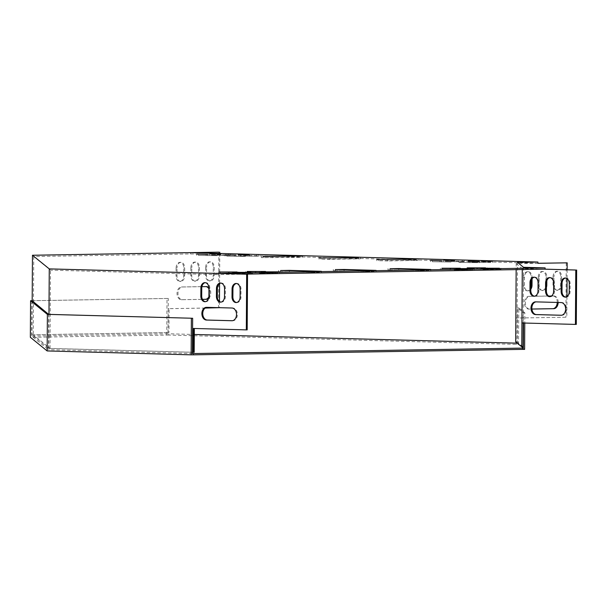 <?xml version="1.0" encoding="UTF-8"?>
<svg xmlns="http://www.w3.org/2000/svg" width="607" height="607" viewBox="0 0 607 607"><rect width="100%" height="100%" fill="white"/><g stroke="black" fill="none" stroke-linecap="round" stroke-linejoin="round"><path stroke-width="0.46" stroke-dasharray="3.04 2.28" d="M524.615 349.389L518.53 344.45L168.829 335.056L168.837 333.782L194.293 334.472M516.466 344.442L516.474 343.167M168.829 335.056L30.35 337.31M166.766 335.041L167.001 298.462L168.268 298.469L168.04 333.774L168.837 333.782M168.04 333.774L31.632 336.043L48.431 349.685L48.659 314.373M192.427 353.57L48.431 349.685M521.77 346.825L517.263 343.175L517.49 307.863L523.575 312.802L523.507 323.015M518.53 344.45L518.765 307.87L524.843 312.81L524.782 323.045M524.843 312.81L523.575 312.802M518.765 307.87L517.49 307.863M168.268 298.469L32.179 300.731M167.001 298.462L32.179 300.7M31.852 300.731L31.632 336.043M215.978 273.347L215.971 274.622L50.51 270.153L33.742 256.541L190.492 253.938L537.901 263.279M245.152 274.136L215.971 274.622M190.499 252.664L190.492 253.938M537.901 263.317L516.185 263.635L516.147 269.629M544.206 269.167L522.263 268.575L522.263 269.531M534.509 296.208A5.569 4.044 -91 0 0 534.949 296.239A5.569 4.044 -91 0 0 538.902 290.776L538.948 282.824A5.569 4.044 -91 0 0 534.813 277.149A5.569 4.044 -91 0 0 534.38 277.187M550.101 296.633A5.569 4.044 -91 0 0 550.541 296.656A5.569 4.044 -91 0 0 554.495 291.201L554.54 283.249A5.569 4.044 -91 0 0 550.405 277.574A5.569 4.044 -91 0 0 549.972 277.611M523.53 267.3L523.173 322.962L576.301 324.404M565.694 297.051A5.569 4.044 -91 0 0 566.134 297.081A5.569 4.044 -91 0 0 570.087 291.618L570.132 283.666A5.569 4.044 -91 0 0 565.997 277.991A5.569 4.044 -91 0 0 565.565 278.029M561.475 315.253L561.847 315.261A6.366 4.621 -91 0 0 561.991 315.261A6.366 4.621 -91 0 0 566.506 308.925A6.366 4.621 -91 0 0 561.93 302.536L536.52 301.854A6.366 4.621 -91 0 0 536.376 301.846A6.366 4.621 -91 0 0 536.011 301.876M48.97 314.38L48.75 348.41L192.434 352.288M205.401 301.679A5.569 4.044 -91 0 0 205.834 301.702A5.569 4.044 -91 0 0 209.787 296.246L209.84 288.295A5.569 4.044 -91 0 0 205.705 282.619A5.569 4.044 -91 0 0 205.265 282.657M220.986 302.096A5.569 4.044 -91 0 0 221.426 302.127A5.569 4.044 -91 0 0 225.379 296.664L225.425 288.712A5.569 4.044 -91 0 0 221.297 283.037A5.569 4.044 -91 0 0 220.857 283.074M194.331 328.478L247.186 329.867M218.861 252.155L218.512 307.817L168.177 308.66L168.025 332.515L168.951 332.537L33.248 334.791L50.009 348.403L194.179 352.295M50.009 348.403L50.51 270.153M236.578 302.521A5.569 4.044 -91 0 0 237.018 302.544A5.569 4.044 -91 0 0 240.971 297.089L241.017 289.137A5.569 4.044 -91 0 0 236.882 283.461A5.569 4.044 -91 0 0 236.449 283.499M232.36 320.716L232.731 320.724A6.366 4.621 -91 0 0 232.876 320.731A6.366 4.621 -91 0 0 237.39 314.388A6.366 4.621 -91 0 0 232.815 307.999L207.404 307.317A6.366 4.621 -91 0 0 207.26 307.317A6.366 4.621 -91 0 0 206.896 307.339M523.037 346.832L516.959 341.9L517.111 318.038L515.836 318.03L566.839 317.226L517.111 318.038M517.126 318.053L517.483 262.383M516.185 263.635L522.263 268.575M516.959 341.9L515.684 341.893M428.777 270.631L388.01 269.849L428.777 270.631L428.785 269.561M374.071 271.541L333.304 270.76L374.071 271.541L374.079 270.472M319.365 272.444L278.598 271.67L319.365 272.444L319.373 271.375M330.056 259.379L320.822 259.128L360.255 258.817L330.056 259.379L330.071 258.104M387.805 260.934L378.563 260.684L417.995 260.38L387.805 260.934L387.812 259.659M291.519 257.095L300.761 257.345L261.329 257.649L291.519 257.095L291.527 256.222M432.359 261.754L451.001 261.981L432.359 261.754L432.374 260.486M269.766 272.968L277.847 273.188L259.485 273.188L269.766 272.968L269.774 272.05M255.904 272.596L263.992 272.816L245.63 272.816L255.904 272.596L255.911 271.678M464.522 269.736L472.603 269.956L454.241 269.956L464.522 269.736L464.53 268.818M226.783 256.207L245.425 256.427L226.783 256.207L226.79 254.932M450.66 269.364L458.748 269.576L440.379 269.576L450.66 269.364L450.667 268.438M445.492 261.541L464.127 261.761L445.492 261.541L445.5 260.266M239.917 255.987L258.552 256.207L239.917 255.987L239.924 254.712M228.429 273.4L238.71 273.188L228.429 273.4L228.437 272.133M490.684 262.421L472.049 262.201L490.684 262.421L490.691 261.329M211.615 255.221L230.258 255.441L211.615 255.221L211.631 253.954M477.557 262.641L458.922 262.421L477.557 262.641L477.565 261.549M198.489 255.441L217.124 255.661L198.489 255.441L198.497 254.166M476.798 269.28L468.71 269.06L487.08 269.06L476.798 269.28L476.806 268.006M242.292 273.78L234.203 273.56L252.573 273.56L242.292 273.78L242.299 272.505M490.661 269.652L482.573 269.432L500.934 269.432L490.661 269.652L490.668 268.377M523.188 322.977L521.921 322.97M567.135 269.751L567.082 278.659M566.968 296.535L566.839 317.226M566.255 262.808L565.914 317.203M557.249 302.445A6.366 4.378 91.5 0 0 553.053 295.95A6.366 4.378 91.5 0 0 552.916 295.95L528.849 296.345A6.366 4.378 91.5 0 0 524.433 302.688A6.366 4.378 91.5 0 0 528.636 309.069A6.366 4.378 91.5 0 0 528.765 309.069L531.899 309.024M531.14 280.662L531.155 277.224A5.569 3.832 91.5 0 0 527.483 271.724A5.569 3.832 91.5 0 0 523.5 277.353L523.446 285.305A5.569 3.832 91.5 0 0 527.126 290.806A5.569 3.832 91.5 0 0 530.837 287.187M553.038 276.86L552.992 284.812A5.569 3.832 91.5 0 0 556.672 290.321A5.569 3.832 91.5 0 0 560.648 284.691L560.701 276.731A5.569 3.832 91.5 0 0 557.021 271.23A5.569 3.832 91.5 0 0 553.038 276.86L553.963 276.883L553.918 284.842A5.569 3.832 91.5 0 0 557.59 290.343A5.569 3.832 91.5 0 0 561.574 284.713L561.627 276.762A5.569 3.832 91.5 0 0 557.947 271.261A5.569 3.832 91.5 0 0 553.963 276.883M538.272 277.111L538.219 285.062A5.569 3.832 91.5 0 0 541.899 290.563A5.569 3.832 91.5 0 0 545.875 284.933L545.928 276.982A5.569 3.832 91.5 0 0 542.248 271.481A5.569 3.832 91.5 0 0 538.272 277.111L539.191 277.133L539.145 285.085A5.569 3.832 91.5 0 0 542.825 290.586A5.569 3.832 91.5 0 0 546.429 287.308M558.174 302.476A6.366 4.378 91.5 0 0 553.971 295.973A6.366 4.378 91.5 0 0 553.842 295.973L551.52 296.011M548.667 296.057L529.774 296.375A6.366 4.378 91.5 0 0 525.359 302.711A6.366 4.378 91.5 0 0 529.562 309.1A6.366 4.378 91.5 0 0 529.691 309.1L531.907 309.062M532.073 278.704L532.081 277.247A5.569 3.832 91.5 0 0 528.401 271.746A5.569 3.832 91.5 0 0 524.425 277.376L524.372 285.328A5.569 3.832 91.5 0 0 528.052 290.836A5.569 3.832 91.5 0 0 530.822 289.243M546.831 280.753L546.854 277.004A5.569 3.832 91.5 0 0 543.174 271.504A5.569 3.832 91.5 0 0 539.191 277.133M168.025 332.515L31.959 334.776L48.75 348.41M32.171 300.989L31.959 334.776M33.742 256.541L33.248 334.791M219.78 253.453L219.59 283.59M219.476 301.474L219.43 307.681M218.512 307.817L219.43 307.848M205.12 308.083L169.103 308.682L168.951 332.537M168.177 308.66L169.103 308.682M206.008 286.603A6.366 4.378 91.5 0 0 205.644 286.565A6.366 4.378 91.5 0 0 205.515 286.565L181.447 286.967A6.366 4.378 91.5 0 0 177.032 293.31A6.366 4.378 91.5 0 0 181.235 299.691A6.366 4.378 91.5 0 0 181.364 299.691L202.465 299.342M208.884 296.808A6.366 4.378 91.5 0 0 208.96 288.97M176.098 267.968L176.045 275.927A5.569 3.832 91.5 0 0 179.725 281.428A5.569 3.832 91.5 0 0 183.709 275.798L183.754 267.846A5.569 3.832 91.5 0 0 180.074 262.338A5.569 3.832 91.5 0 0 176.098 267.968L177.024 267.998L176.971 275.95A5.569 3.832 91.5 0 0 180.651 281.451A5.569 3.832 91.5 0 0 184.627 275.821L184.68 267.869A5.569 3.832 91.5 0 0 181 262.368A5.569 3.832 91.5 0 0 177.024 267.998M205.636 267.482L205.591 275.434A5.569 3.832 91.5 0 0 209.263 280.935A5.569 3.832 91.5 0 0 213.247 275.305L213.3 267.353A5.569 3.832 91.5 0 0 209.62 261.852A5.569 3.832 91.5 0 0 205.636 267.482L206.562 267.505L206.509 275.457A5.569 3.832 91.5 0 0 210.189 280.958A5.569 3.832 91.5 0 0 214.172 275.328L214.218 267.376A5.569 3.832 91.5 0 0 210.538 261.875A5.569 3.832 91.5 0 0 206.562 267.505M190.864 267.725L190.818 275.677A5.569 3.832 91.5 0 0 194.498 281.178A5.569 3.832 91.5 0 0 198.474 275.555L198.527 267.596A5.569 3.832 91.5 0 0 194.847 262.095A5.569 3.832 91.5 0 0 190.864 267.725L191.789 267.748L191.744 275.707A5.569 3.832 91.5 0 0 195.416 281.208A5.569 3.832 91.5 0 0 199.4 275.578L199.453 267.626A5.569 3.832 91.5 0 0 195.773 262.118A5.569 3.832 91.5 0 0 191.789 267.748M208.58 298.401A6.366 4.378 91.5 0 0 208.945 287.695M201.896 286.671L182.373 286.99A6.366 4.378 91.5 0 0 177.957 293.333A6.366 4.378 91.5 0 0 182.161 299.714A6.366 4.378 91.5 0 0 182.29 299.714L202.488 299.38M193.458 328.455L194.331 328.44M482.58 268.332L482.573 269.432M499.417 268.233L499.409 269.508M491.329 268.37L491.329 269.288M234.211 272.452L234.203 273.56M251.055 272.361L251.04 273.636M242.967 272.497L242.959 273.416M468.718 267.953L468.71 269.06M485.562 267.862L485.554 269.136M477.474 267.998L477.466 268.916M206.152 254.379L206.145 255.312M207.738 254.416L207.731 255.691M215.394 254.47L215.386 255.562M469.901 261.496L469.894 262.77M468.323 261.458L468.316 262.391M460.667 261.245L460.66 262.52M219.286 254.158L219.279 255.092M220.865 254.196L220.857 255.471M228.52 254.25L228.52 255.342M483.035 261.276L483.028 262.55M481.45 261.238L481.45 262.178M473.794 261.033L473.786 262.3M220.356 272.08L220.349 273.188M237.193 271.989L237.185 273.256M229.105 272.118L229.097 273.044M247.58 254.925L247.573 255.858M249.158 254.963L249.151 256.237M256.822 255.016L256.814 256.108M453.156 260.471L453.148 261.412M454.742 260.517L454.734 261.784M462.397 260.562L462.39 261.663M458.755 268.309L458.748 269.576M441.911 268.4L441.911 269.508M449.999 268.453L449.992 269.72M234.446 255.137L234.446 256.078M236.032 255.183L236.024 256.458M243.688 255.228L243.68 256.329M472.61 268.681L472.603 269.956M455.774 268.772L455.766 269.88M463.862 268.825L463.854 270.1M263.999 271.541L263.992 272.816M247.163 271.632L247.155 272.74M255.243 271.686L255.236 272.96M277.854 271.913L277.847 273.188M261.018 272.012L261.01 273.112M269.106 272.057L269.098 273.332M440.029 260.691L440.022 261.632M441.608 260.737L441.6 262.004M449.271 260.782L449.263 261.875M300.769 256.071L300.761 257.345M263.081 256.488L263.074 257.565M272.323 256.541L272.315 257.816M378.571 259.606L378.563 260.684M416.258 259.189L416.25 260.464M407.016 259.341L407.016 260.213M320.83 258.043L320.822 259.128M358.517 257.634L358.509 258.901M349.275 257.785L349.268 258.65M310.625 271.321L310.609 272.596M289.342 270.745L289.334 271.64M280.593 270.51L280.586 271.784M365.331 270.411L365.323 271.686M344.048 269.834L344.048 270.73M335.299 269.599L335.292 270.874M420.036 269.5L420.029 270.775M398.753 268.931L398.753 269.819M390.005 268.696L389.998 269.963M198.474 275.555L199.4 275.578M198.527 267.596L199.453 267.626M190.818 275.677L191.744 275.707M545.875 284.933L546.444 284.949M538.219 285.062L539.145 285.085M545.928 276.982L546.854 277.004M213.247 275.305L214.172 275.328M213.3 267.353L214.218 267.376M205.591 275.434L206.509 275.457M560.648 284.691L561.574 284.713M552.992 284.812L553.918 284.842M560.701 276.731L561.627 276.762M183.709 275.798L184.627 275.821M183.754 267.846L184.68 267.869M176.045 275.927L176.971 275.95M523.446 285.305L524.372 285.328M523.5 277.353L524.425 277.376M531.155 277.224L532.081 277.247M205.515 286.565L206.441 286.595M181.447 286.967L182.373 286.99M181.364 299.691L182.29 299.714M552.916 295.95L553.842 295.973M528.765 309.069L529.691 309.1M528.849 296.345L529.774 296.375M224.552 288.727L225.425 288.712M224.499 296.679L225.379 296.664M553.614 291.216L554.495 291.201M553.667 283.264L554.54 283.249M240.144 289.152L241.017 289.137M240.091 297.104L240.971 297.089M569.207 291.633L570.087 291.618M569.26 283.681L570.132 283.666M208.96 288.31L209.84 288.295M208.914 296.262L209.787 296.246M538.022 290.791L538.902 290.776M538.075 282.839L538.948 282.824M232.147 320.739L232.731 320.724M206.532 307.332L207.404 307.317M231.935 308.015L232.815 307.999M561.263 315.268L561.847 315.261M561.05 302.552L561.93 302.536M535.647 301.861L536.52 301.854M481.055 268.233L481.048 269.508M500.942 268.165L500.934 269.432M232.686 272.361L232.678 273.636M252.58 272.285L252.573 273.56M467.193 267.862L467.185 269.136M487.087 267.786L487.08 269.06M196.759 254.067L196.751 255.342M217.131 254.386L217.124 255.661M479.302 261.473L479.295 262.74M458.93 261.147L458.922 262.421M209.885 253.847L209.878 255.122M230.265 254.174L230.258 255.441M492.429 261.253L492.421 262.52M472.056 260.934L472.049 262.201M218.831 271.989L218.823 273.256M238.718 271.913L238.71 273.188M238.187 254.614L238.179 255.888M258.559 254.932L258.552 256.207M443.763 260.168L443.755 261.442M464.135 260.486L464.127 261.761M460.281 268.233L460.273 269.508M440.394 268.309L440.379 269.576M225.053 254.834L225.045 256.108M245.433 255.152L245.425 256.427M474.135 268.605L474.128 269.88M454.248 268.681L454.241 269.956M265.525 271.466L265.517 272.74M245.638 271.541L245.63 272.816M279.387 271.845L279.379 273.112M259.493 271.913L259.485 273.188M430.629 260.388L430.621 261.655M451.009 260.707L451.001 261.981M302.514 255.987L302.506 257.262M261.336 256.382L261.329 257.649M376.833 259.5L376.826 260.767M418.003 259.106L417.995 260.38M319.085 257.937L319.077 259.212M360.262 257.543L360.255 258.817M321.361 271.291L321.353 272.558M278.605 270.396L278.598 271.67M376.067 270.381L376.059 271.655M333.311 269.485L333.304 270.76M430.773 269.47L430.765 270.745M388.017 268.582L388.01 269.849M194.847 262.095L195.773 262.118M194.498 281.178L195.416 281.208M541.899 290.563L542.825 290.586M542.248 271.481L543.174 271.504M209.62 261.852L210.538 261.875M209.263 280.935L210.189 280.958M556.672 290.321L557.59 290.343M557.021 271.23L557.947 271.261M180.074 262.338L181 262.368M179.725 281.428L180.651 281.451M527.126 290.806L528.052 290.836M527.483 271.724L528.401 271.746M181.235 299.691L182.161 299.714M205.644 286.565L206.57 286.595M553.053 295.95L553.971 295.973M528.636 309.069L529.562 309.1M220.417 283.052L221.297 283.037M220.553 302.142L221.426 302.127M549.669 296.671L550.541 296.656M549.532 277.589L550.405 277.574M236.009 283.469L236.882 283.461M236.146 302.559L237.018 302.544M565.261 297.096L566.134 297.081M565.125 278.006L565.997 277.991M204.825 282.634L205.705 282.619M204.961 301.717L205.834 301.702M534.077 296.254L534.949 296.239M533.94 277.164L534.813 277.149M206.38 307.332L207.26 307.317M232.003 320.739L232.876 320.731M561.118 315.276L561.991 315.261M535.495 301.861L536.376 301.846"/><path stroke-width="0.91" d="M194.293 334.472L517.263 343.175M524.782 323.045L524.615 349.389L522.544 349.374L522.551 348.107L192.427 353.57L192.654 318.258L47.384 314.365L30.585 300.723L30.35 337.31L47.149 350.945L47.384 314.365M522.544 349.374L193.216 354.845L193.223 353.578M191.38 318.25L191.144 354.837L193.216 354.845M191.144 354.837L47.149 350.945M523.507 323.015L523.348 348.107L522.551 348.107M523.348 348.107L515.684 341.893L516.147 269.629M192.654 318.258L48.659 314.373L32.179 300.731M32.179 300.7L30.585 300.723M522.263 269.531L521.921 322.97L575.428 324.411L575.777 270.016L544.206 269.167L245.152 274.136M544.206 269.167L545.086 269.151L545.094 267.877L215.978 273.347L246.67 274.212L49.258 268.886L48.97 314.38M49.258 268.886L32.467 255.251L218.861 252.155L190.499 252.664L537.908 262.042L537.901 263.317L567.181 262.831L567.135 269.751M575.777 270.016L545.086 269.151M537.901 263.279L567.181 262.831M529.941 290.578A5.569 4.044 -91 0 0 534.077 296.254A5.569 4.044 -91 0 0 538.022 290.791L538.075 282.839A5.569 4.044 -91 0 0 533.94 277.164A5.569 4.044 -91 0 0 529.994 282.619L529.941 290.578L530.814 290.563A5.569 4.044 -91 0 0 534.509 296.208M545.534 290.996A5.569 4.044 -91 0 0 549.669 296.671A5.569 4.044 -91 0 0 553.614 291.216L553.667 283.264A5.569 4.044 -91 0 0 549.532 277.589A5.569 4.044 -91 0 0 545.579 283.044L545.534 290.996L546.406 290.981A5.569 4.044 -91 0 0 550.101 296.633M561.126 291.421A5.569 4.044 -91 0 0 565.261 297.096A5.569 4.044 -91 0 0 569.207 291.633L569.26 283.681A5.569 4.044 -91 0 0 565.125 278.006A5.569 4.044 -91 0 0 561.172 283.461L561.126 291.421L561.999 291.406A5.569 4.044 -91 0 0 565.694 297.051M560.974 315.276A6.366 4.621 -91 0 0 561.118 315.276A6.366 4.621 -91 0 0 565.633 308.94A6.366 4.621 -91 0 0 561.05 302.552L535.647 301.861A6.366 4.621 -91 0 0 535.495 301.861A6.366 4.621 -91 0 0 530.981 308.204A6.366 4.621 -91 0 0 535.564 314.585L561.263 315.268M534.38 277.187A5.569 4.044 -91 0 0 530.867 282.612L530.814 290.563M549.972 277.611A5.569 4.044 -91 0 0 546.459 283.029L546.406 290.981M545.094 267.877L523.53 267.3L517.483 262.383L537.908 262.042M575.428 324.411L576.301 324.404L576.65 270.001M565.565 278.029A5.569 4.044 -91 0 0 562.052 283.446L561.999 291.406M536.011 301.876A6.366 4.621 -91 0 0 531.861 308.439A6.366 4.621 -91 0 0 536.436 314.578L561.475 315.253M200.826 296.041A5.569 4.044 -91 0 0 204.961 301.717A5.569 4.044 -91 0 0 208.914 296.262L208.96 288.31A5.569 4.044 -91 0 0 204.825 282.634A5.569 4.044 -91 0 0 200.879 288.09L200.826 296.041L201.699 296.026A5.569 4.044 -91 0 0 205.401 301.679M216.418 296.466A5.569 4.044 -91 0 0 220.553 302.142A5.569 4.044 -91 0 0 224.499 296.679L224.552 288.727A5.569 4.044 -91 0 0 220.417 283.052A5.569 4.044 -91 0 0 216.471 288.507L216.418 296.466L217.291 296.451A5.569 4.044 -91 0 0 220.986 302.096M192.434 352.288L193.307 352.31L193.458 328.455L246.313 329.882L246.67 274.212M232.011 296.884A5.569 4.044 -91 0 0 236.146 302.559A5.569 4.044 -91 0 0 240.091 297.104L240.144 289.152A5.569 4.044 -91 0 0 236.009 283.469A5.569 4.044 -91 0 0 232.064 288.932L232.011 296.884L232.883 296.869A5.569 4.044 -91 0 0 236.578 302.521M231.859 320.739A6.366 4.621 -91 0 0 232.003 320.739A6.366 4.621 -91 0 0 236.518 314.403A6.366 4.621 -91 0 0 231.935 308.015L206.532 307.332A6.366 4.621 -91 0 0 206.38 307.332A6.366 4.621 -91 0 0 201.873 313.667A6.366 4.621 -91 0 0 206.448 320.056L232.147 320.739M205.265 282.657A5.569 4.044 -91 0 0 201.752 288.075L201.699 296.026M220.857 283.074A5.569 4.044 -91 0 0 217.344 288.492L217.291 296.451M246.313 329.882L247.186 329.867L247.542 274.197M193.307 352.31L194.179 352.295L194.331 328.478M236.449 283.499A5.569 4.044 -91 0 0 232.936 288.917L232.883 296.869M206.896 307.339A6.366 4.621 -91 0 0 202.753 313.902A6.366 4.621 -91 0 0 207.321 320.041L232.36 320.716M523.188 323.007L523.037 346.832L521.77 346.825L521.921 322.97M398.761 268.544L430.773 269.47L390.005 268.696L398.761 268.544L398.753 268.931M344.055 269.455L376.067 270.381L335.299 269.599L344.055 269.455L344.048 269.834M289.349 270.365L321.361 271.291L280.593 270.51L289.349 270.365L289.342 270.745M358.517 257.634L319.085 257.937L358.517 257.634M416.258 259.189L376.833 259.5L416.258 259.189M263.081 256.291L302.514 255.987L263.081 256.488M441.608 260.737L430.629 260.388L441.608 260.737M261.018 271.845L279.387 271.845L261.018 272.012M247.163 271.466L265.525 271.466L247.163 271.632M455.774 268.605L474.135 268.605L455.774 268.772M236.032 255.183L225.053 254.834L236.032 255.183M441.919 268.233L460.281 268.233L441.911 268.4M454.742 260.517L443.763 260.168L454.742 260.517M249.158 254.963L238.187 254.614L249.158 254.963M237.193 271.989L218.831 271.989L237.193 271.989M481.457 260.904L492.429 261.253L481.45 261.238M220.865 254.196L209.885 253.847L220.865 254.196M468.323 261.124L479.302 261.473L468.323 261.458M207.738 254.416L196.759 254.067L207.738 254.416M485.562 267.862L467.193 267.862L485.562 267.862M251.055 272.361L232.686 272.361L251.055 272.361M499.417 268.233L481.055 268.233L499.417 268.233M567.082 278.659L566.968 296.535M531.899 309.024L552.84 308.675A6.366 4.378 91.5 0 0 557.249 302.445M530.837 287.187A5.569 3.832 91.5 0 0 531.11 285.176L531.14 280.662M531.907 309.062L553.759 308.697A6.366 4.378 91.5 0 0 558.174 302.476M551.52 296.011L548.667 296.057M530.822 289.243A5.569 3.832 91.5 0 0 532.028 285.207L532.073 278.704M546.429 287.308A5.569 3.832 91.5 0 0 546.801 284.956L546.831 280.753M32.467 255.251L32.171 300.989M219.787 252.178L219.78 253.453M219.59 283.59L219.476 301.474M219.43 307.681L205.12 308.083M202.465 299.342L205.432 299.289A6.366 4.378 91.5 0 0 208.884 296.808M208.96 288.97A6.366 4.378 91.5 0 0 206.008 286.603M202.488 299.38L206.357 299.319A6.366 4.378 91.5 0 0 208.58 298.401M208.945 287.695A6.366 4.378 91.5 0 0 206.57 286.595A6.366 4.378 91.5 0 0 206.441 286.595L201.896 286.671M291.527 255.82L291.527 256.222M407.024 258.939L407.016 259.341M349.275 257.383L349.275 257.785M531.11 285.176L532.028 285.207M205.432 299.289L206.357 299.319M552.84 308.675L553.759 308.697M216.471 288.507L217.344 288.492M545.579 283.044L546.459 283.029M232.064 288.932L232.936 288.917M561.172 283.461L562.052 283.446M200.879 288.09L201.752 288.075M529.994 282.619L530.867 282.612M206.448 320.056L207.321 320.041M535.564 314.585L536.436 314.578"/></g></svg>
